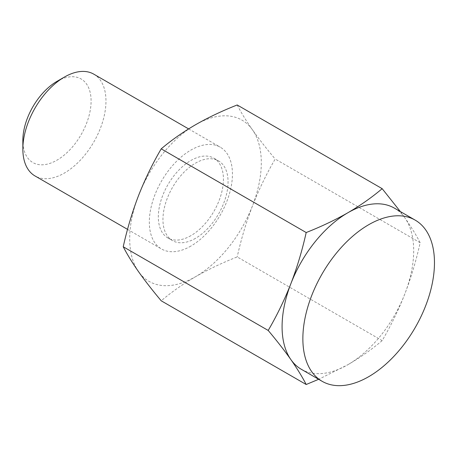 <?xml version="1.0" encoding="UTF-8"?>
<svg xmlns="http://www.w3.org/2000/svg" width="457" height="457" viewBox="0 0 457 457"><rect width="100%" height="100%" fill="white"/><g stroke="black" fill="none" stroke-linecap="round" stroke-linejoin="round"><path stroke-width="0.34" stroke-dasharray="2.29 1.71" d="M382.172 340.631C371.912 349.319 360.487 357.345 347.886 364.703A93.057 53.726 -60 0 0 404.873 293.817C411.134 277.456 416.23 260.421 420.16 242.718C416.23 235.092 411.134 226.798 404.873 217.835A93.057 53.726 -60 0 1 404.873 293.817C398.47 310.092 390.901 325.698 382.172 340.631L237.2 256.931C222.148 262.855 208.249 269.453 195.505 276.731C182.891 284.094 171.461 292.12 161.218 300.803M420.16 242.718L275.188 159.019C266.46 173.951 258.891 189.558 252.487 205.839C246.226 222.199 241.13 239.228 237.2 256.931M301.357 369.313A93.057 53.726 -60 0 0 347.886 364.703L318.655 379.304M237.2 104.973C241.13 112.593 246.226 120.888 252.487 129.857A93.057 53.726 -60 0 1 252.487 205.839A93.057 53.726 -60 0 1 195.505 276.731A93.057 53.726 -60 0 1 138.517 271.641A93.057 53.726 -60 0 1 138.517 195.659A93.057 53.726 -60 0 1 195.505 124.767A93.057 53.726 -60 0 1 252.487 129.857C258.891 138.905 266.46 148.628 275.188 159.019M394.414 208.135A93.057 53.726 -60 0 1 404.873 217.835L400.332 211.551M56.971 81.363A48.259 27.86 -60 0 1 91.097 101.066A48.259 27.86 -60 0 1 56.971 160.167A48.259 27.86 -60 0 1 22.85 140.47M93.794 74.16A58.776 33.932 -60 0 1 102.802 121.259A58.776 33.932 -60 0 1 64.408 173.049A58.776 33.932 -60 0 1 35.023 175.962M190.883 246.072A58.776 33.932 -60 0 1 161.498 248.979A58.776 33.932 -60 0 1 161.498 181.115A58.776 33.932 -60 0 1 220.274 147.183A58.776 33.932 -60 0 1 229.283 194.276A58.776 33.932 -60 0 1 190.883 246.072M195.505 238.337A46.037 26.58 -60 0 1 172.483 240.616A46.037 26.58 -60 0 1 172.483 187.456A46.037 26.58 -60 0 1 218.52 160.875A46.037 26.58 -60 0 1 225.581 197.767A46.037 26.58 -60 0 1 195.505 238.337M190.883 235.669A46.037 26.58 -60 0 1 167.868 237.954A46.037 26.58 -60 0 1 167.868 184.788A46.037 26.58 -60 0 1 213.905 158.208A46.037 26.58 -60 0 1 220.96 195.099A46.037 26.58 -60 0 1 190.883 235.669M127.543 229.374L161.498 248.979M188.61 128.903L220.274 147.183M167.868 237.954L172.483 240.616M213.905 158.208L218.52 160.875"/><path stroke-width="0.69" d="M318.655 379.304L306.19 384.503L161.218 300.803C152.489 290.406 144.92 280.689 138.517 271.641C132.256 262.672 127.16 254.378 123.224 246.751C127.16 229.048 132.256 212.019 138.517 195.659C144.92 179.378 152.489 163.772 161.218 148.839L306.19 232.539C302.26 250.242 297.159 267.271 290.898 283.631C284.494 299.912 276.931 315.519 268.202 330.451L123.224 246.751M400.332 211.551L382.172 188.672L237.2 104.973C222.148 110.891 208.249 117.489 195.505 124.767C182.891 132.13 171.461 140.156 161.218 148.839M382.172 188.672C371.912 197.361 360.487 205.382 347.886 212.745C335.124 220.023 321.225 226.621 306.19 232.539M127.543 229.374L35.023 175.962A58.776 33.932 -60 0 1 22.85 149.056L22.85 140.47A48.259 27.86 -60 0 1 56.971 81.363L64.408 77.073A58.776 33.932 -60 0 1 93.794 74.16L188.61 128.903M22.85 149.056A58.776 33.932 -60 0 1 64.408 77.073M268.202 330.451C276.931 340.842 284.494 350.565 290.898 359.613A93.057 53.726 -60 0 1 290.898 283.631A93.057 53.726 -60 0 1 347.886 212.745A93.057 53.726 -60 0 1 394.414 208.135L415.196 220.131A93.057 53.726 -60 0 1 429.46 294.696A93.057 53.726 -60 0 1 368.668 376.705A93.057 53.726 -60 0 1 322.139 381.309A93.057 53.726 -60 0 1 322.134 273.857A93.057 53.726 -60 0 1 415.196 220.131M322.139 381.309L301.357 369.313A93.057 53.726 -60 0 1 290.898 359.613C297.159 368.582 302.254 376.876 306.19 384.503"/></g></svg>
